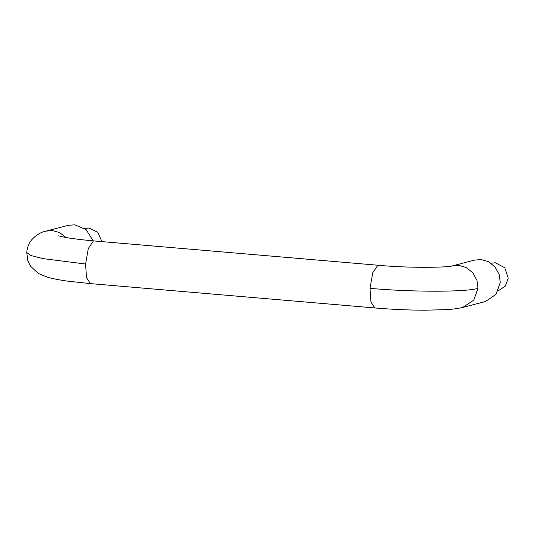 <?xml version="1.0" encoding="UTF-8"?>
<svg xmlns="http://www.w3.org/2000/svg" width="535" height="535" viewBox="0 0 535 535"><rect width="100%" height="100%" fill="white"/><g stroke="black" fill="none" stroke-linecap="round" stroke-linejoin="round"><path stroke-width="0.8" d="M462.701 307.444L473.722 300.188L477.989 288.365C465.162 292.163 412.645 292.157 370.006 288.358L372.748 272.803L377.797 265.347L378.426 265.28M477.989 288.365L476.973 280.414L472.826 272.81L466.186 267.487L458.783 265.353L452.282 265.902L474.545 260.11L481.052 259.562L488.448 261.695L495.089 267.025L499.235 274.622L500.252 282.574L495.985 294.404L485.325 301.559L463.056 307.351M370.006 288.358L370.942 302.007L374.854 307.959L90.428 283.617L86.51 277.672L85.573 264.022L42.94 258.606L30.836 255.516L26.777 252.58M93.197 240.864L86.068 229.555L74.719 224.794L68.219 225.342L45.956 231.133L52.457 230.585L59.566 232.571L66.039 237.513M490.929 263.193L495.423 262.792L504.799 267.774L508.25 278.167L505.401 286.064L498.132 290.886M101.911 241.613L97.798 232.25L89.091 228.024L84.604 228.425M85.573 264.022L88.322 248.467L93.371 241.011L93.999 240.937M374.881 307.966C392.041 309.411 408.767 310.16 425.064 310.206L446.297 309.625C452.603 309.284 458.174 308.521 463.009 307.358M452.336 265.895L452.336 265.895C447.561 267.607 407.623 268.149 378.479 265.273M90.455 283.63L67.958 281.169C59.479 280.032 52.437 278.648 46.826 277.01L38.279 273.405L30.642 266.35L27.827 260.639L26.75 252.587C27.084 247.732 28.729 243.458 31.685 239.787C36.273 234.892 41.048 232.009 46.003 231.127M94.053 240.937C78.123 239.499 66.848 237.955 60.228 236.296L58.636 235.841M94.08 240.944L378.506 265.286"/></g></svg>
